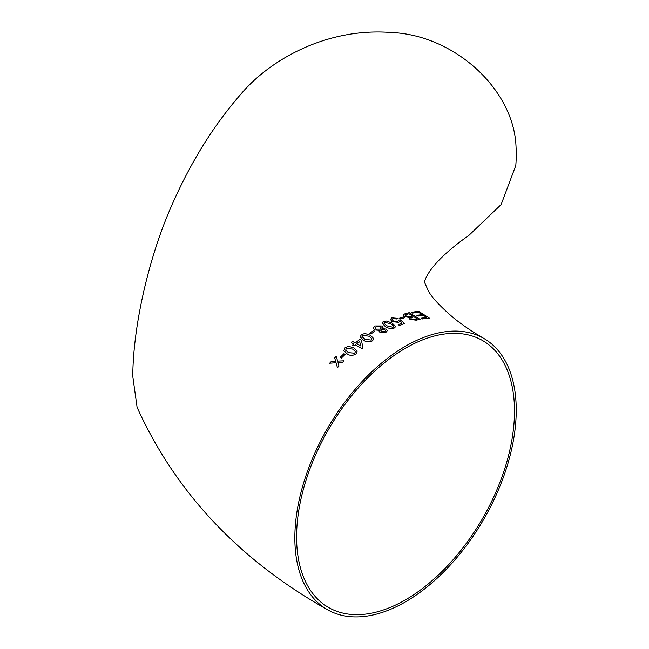 <?xml version="1.0" encoding="UTF-8"?>
<svg xmlns="http://www.w3.org/2000/svg" width="649" height="649" viewBox="0 0 649 649"><rect width="100%" height="100%" fill="white"/><g stroke="black" fill="none" stroke-linecap="round" stroke-linejoin="round"><path stroke-width="0.97" d="M483.813 338.421A156.555 90.389 120 0 0 405.536 346.177A156.555 90.389 120 0 0 294.841 537.907A156.555 90.389 120 0 0 327.258 609.573A156.555 90.389 120 0 0 483.813 519.192A156.555 90.389 120 0 0 483.813 338.421C471.482 331.225 461.147 324.167 452.807 317.247C439.787 305.979 431.626 297.169 428.308 290.825L424.527 282.266C424.211 286.112 421.42 268.727 468.87 235.4L501.125 204.573L515.801 165.519A156.555 90.389 -120 0 0 515.801 142.861C511.298 86.942 452.84 34.551 390.341 32.45C328.118 27.818 270.917 58.288 240.317 94.795C211.712 127.723 187.788 167.077 168.562 212.848C149.927 257.142 133.337 322.22 132.761 375.836L132.761 375.836M327.258 609.573C238.986 559.827 175.595 492.404 137.085 407.304L132.761 376.225M418.11 316.079L416.861 315.3L422.183 314.611L418.451 312.242L412.472 313.078L411.231 312.291L418.621 311.317L429.403 318.124L422.288 318.959L421.039 318.197L426.75 317.466L423.424 315.39L418.11 316.079M420.049 319.357L416.179 320.176L409.908 319.365L409.146 317.523L404.57 316.493L403.232 314.773L405.341 313.548L409.251 312.672L420.049 319.357M400.879 318.894L399.622 318.14L403.581 316.866L404.83 317.629L400.879 318.894M390.292 319.73L391.712 317.823L398.113 318.399L396.872 318.992L392.953 318.578L392.053 319.413L393.31 320.963L397.821 321.49L398.689 320.208L400.198 319.787L404.668 323.51L399.557 325.506L398.17 324.687L402.153 323.097L399.881 321.214L398.689 322.383L392.012 321.596L390.268 319.17M398.746 320.671L398.689 320.208M395.647 326.625L392.256 323.186L386.755 321.028L392.256 323.17L395.647 326.617L394.292 328.005C390.99 328.921 387.988 328.418 385.287 326.512L381.904 323.048L383.275 321.539L386.755 321.012L383.275 321.539L381.904 323.056M385.936 332.337L380.046 332.531L379.13 331.306L379.535 330.341L374.692 329.935L373.297 328.045L374.879 325.968L381.726 325.985L383.015 327.623L382.423 328.71L386.252 329.075L387.372 330.625L385.936 332.337M370.814 333.943L369.565 333.229L373.613 330.649L374.871 331.371L370.814 333.943M373.848 338.713L370.465 335.306L364.957 333.481L370.465 335.29L373.848 338.705L372.502 340.83C369.208 342.348 366.214 342.137 363.513 340.198L360.13 336.839L361.477 334.56L364.957 333.464L361.477 334.56L360.138 336.847M362.004 348.602L355.303 344.846L353.94 345.974L352.545 345.195L353.916 344.059L351.263 342.583L352.634 341.463L355.287 342.948L359.968 339.289L361.363 340.076L362.969 347.823L362.004 348.602M357.25 351.101L353.9 347.88L348.416 346.282L353.892 347.864L357.242 351.093L356.001 353.908C352.788 355.847 349.835 355.839 347.15 353.867L343.84 350.76L345.017 347.759L348.416 346.266L345.017 347.759M341.35 358.086L340.1 357.396L343.938 353.673L345.187 354.37L341.35 358.086M336.052 362.75L329.66 363.205L331.193 361.55L335.63 361.242L334.681 357.883L336.247 356.293L337.602 361.128L344.043 360.795L342.477 362.369L338.024 362.629L338.981 366.028L337.448 367.683L336.052 362.75L337.456 367.699M296.585 536.901A154.089 88.962 120 0 0 328.491 607.44A154.089 88.962 120 0 0 482.58 518.478A154.089 88.962 120 0 0 482.58 340.555A154.089 88.962 120 0 0 405.536 348.188A154.089 88.962 120 0 0 296.585 536.901M336.255 356.309L334.689 357.899L335.63 361.258L331.201 361.558L329.668 363.221M344.043 360.803L337.602 361.128M345.187 354.378L343.938 353.689L340.1 357.404M345.025 347.767L343.84 350.768M355.425 351.531L354.768 353.202L348.497 352.65L345.666 350.265L346.266 348.448L352.537 349.032L355.425 351.531L354.768 353.186L348.489 352.634L345.666 350.265M362.969 347.84L361.363 340.076L359.968 339.289L355.287 342.964L352.634 341.463M352.642 341.479L351.271 342.599M352.545 345.211L353.916 344.059M360.601 345.925L356.682 343.743L359.66 341.374L360.601 345.925L356.682 343.727M371.982 338.875L371.26 340.1L364.908 339.2L362.037 336.653L362.734 335.273L369.078 336.239L371.958 338.673M371.958 338.689L371.26 340.117L364.908 339.184L362.037 336.653M374.871 331.388L373.613 330.649L369.565 333.245M379.535 330.341L379.13 331.315M387.372 330.633L386.252 329.075L382.423 328.71M383.015 327.631L381.726 325.985L374.879 325.968M374.879 325.993L373.297 328.053M385.457 330.69L384.662 331.623L381.409 331.704L380.776 330.836L381.571 329.854L384.841 329.822L385.457 330.69L384.662 331.639L381.409 331.68L380.776 330.844M380.363 329.124L376.112 329.132L375.179 327.923L376.128 326.707L380.355 326.747L381.288 327.98L380.363 329.124L376.112 329.116L375.179 327.923M381.288 327.98L380.363 329.1M393.781 326.463L393.051 327.283L386.69 325.822L383.81 323.17L384.533 322.277L390.876 323.794L393.748 326.147L393.051 327.258L386.69 325.798L383.81 323.17M398.162 324.703L402.153 323.097M404.668 323.526L400.198 319.787L398.681 320.225L397.821 321.506L393.31 320.979L392.053 319.422M398.105 318.424L391.712 317.823M391.712 317.84L390.292 319.746M404.83 317.645L403.573 316.882L399.622 318.156M420.049 319.373L409.251 312.672M409.243 312.688L405.341 313.548M405.341 313.572L403.232 314.781M417.356 318.878L415.376 319.316L411.255 318.886L410.752 317.702L414.021 316.842L417.348 318.902L415.376 319.332L411.247 318.902L410.744 317.726M412.78 316.071L410.476 316.607L406.071 316.112L405.714 314.603L409.032 313.751L412.78 316.071L410.484 316.59L406.079 316.087L405.722 314.587L405.227 315.049M422.183 314.611L416.853 315.317M426.742 317.483L421.031 318.213M429.395 318.148L418.621 311.317L411.223 312.315"/></g></svg>
